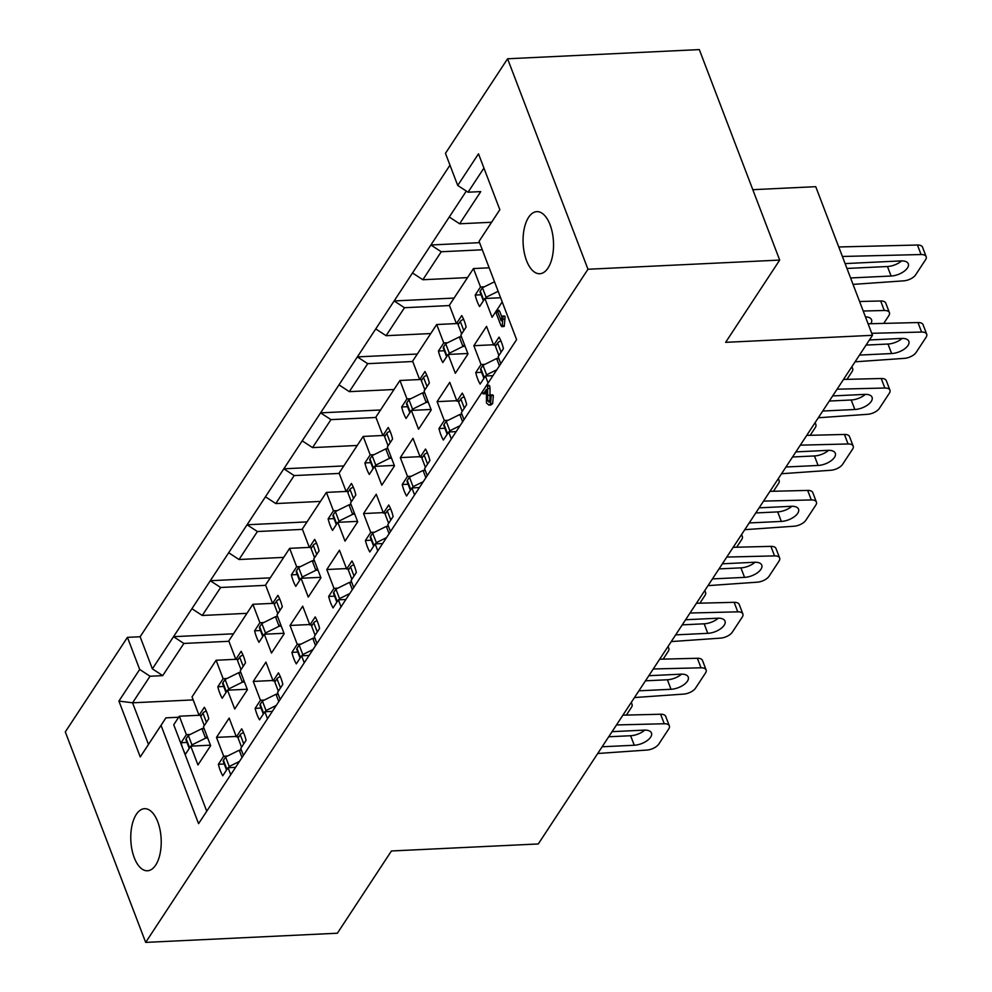 <?xml version="1.0" encoding="UTF-8"?>
<svg xmlns="http://www.w3.org/2000/svg" width="992" height="992" viewBox="0 0 992 992"><rect width="100%" height="100%" fill="white"/><g stroke="black" fill="none" stroke-linecap="round" stroke-linejoin="round"><path stroke-width="1.49" d="M136.313 814.37A31.074 15.19 87.3 0 1 144.51 808.691A31.074 15.19 87.3 0 1 160.072 830.006A31.074 15.19 87.3 0 1 155.682 865.111A31.074 15.19 87.3 0 1 147.486 870.778A31.074 15.19 87.3 0 1 131.924 849.474A31.074 15.19 87.3 0 1 136.313 814.37M528.612 217.322A31.074 15.19 87.3 0 1 536.821 211.643A31.074 15.19 87.3 0 1 552.383 232.959A31.074 15.19 87.3 0 1 547.981 268.063A31.074 15.19 87.3 0 1 539.784 273.73A31.074 15.19 87.3 0 1 524.222 252.427A31.074 15.19 87.3 0 1 528.612 217.322M414.569 494.921L411.903 487.928L406.596 496A31.558 15.426 87.3 0 1 402.206 484.505L407.514 476.433L400.322 457.61L413.007 438.303L420.199 457.126L425.506 449.054A31.558 15.426 87.3 0 1 429.896 460.548L424.588 468.621L427.254 475.614M377.803 550.882L375.137 543.889L369.83 551.961A31.558 15.426 87.3 0 1 365.44 540.466L370.748 532.394L363.556 513.558L376.241 494.252L383.433 513.087L388.74 505.015A31.558 15.426 87.3 0 1 393.13 516.51L387.822 524.582L390.488 531.576M341.037 606.831L338.371 599.838L333.064 607.91A31.558 15.426 87.3 0 1 328.674 596.415L333.982 588.343L326.79 569.52L339.475 550.213L346.667 569.036L351.974 560.964A31.558 15.426 87.3 0 1 356.364 572.458L351.056 580.531L353.722 587.524M304.271 662.792L301.605 655.799L296.298 663.871A31.558 15.426 87.3 0 1 291.908 652.376L297.216 644.304L290.024 625.468L302.709 606.174L309.901 624.997L315.208 616.925A31.558 15.426 87.3 0 1 319.598 628.42L314.29 636.492L316.956 643.486M267.505 718.741L264.839 711.748L259.532 719.832A31.558 15.426 87.3 0 1 255.142 708.338L260.45 700.253L253.258 681.43L265.943 662.123L273.135 680.958L278.442 672.874A31.558 15.426 87.3 0 1 282.832 684.368L277.524 692.453L280.19 699.434M230.739 774.702L228.073 767.709L222.766 775.781A31.558 15.426 87.3 0 1 218.376 764.286L223.684 756.214L216.492 737.378L229.177 718.084L236.369 736.907L241.676 728.835A31.558 15.426 87.3 0 1 246.066 740.33L240.758 748.402L243.424 755.396M451.335 438.96L448.669 431.979L443.362 440.051A31.558 15.426 87.3 0 1 438.972 428.556L444.28 420.484L437.088 401.648L449.773 382.342L456.965 401.177L462.272 393.105A31.558 15.426 87.3 0 1 466.662 404.6L461.354 412.672L464.02 419.666M488.101 383.011L485.435 376.018L480.128 384.09A31.558 15.426 87.3 0 1 475.738 372.595L481.046 364.523L473.854 345.7L486.539 326.393L493.731 345.216L499.038 337.144A31.558 15.426 87.3 0 1 503.428 348.638L498.12 356.711L500.786 363.704M418.227 352.644L435.984 325.55L412.622 361.175L419.666 379.601L424.96 371.529A31.558 15.426 87.3 0 1 429.35 383.024L424.055 391.096L431.235 409.932L418.55 429.226L411.37 410.403L406.063 418.475A31.558 15.426 87.3 0 1 401.673 406.98L406.98 398.908L399.937 380.482L381.461 408.592L394.332 389.013M381.461 408.592L375.856 417.124L382.9 435.562L388.194 427.49A31.558 15.426 87.3 0 1 392.584 438.985L387.289 447.057L394.469 465.88L381.784 485.187L374.604 466.364L369.297 474.436A31.558 15.426 87.3 0 1 364.907 462.942L370.214 454.869L363.171 436.43L344.695 464.554L357.566 444.962M344.695 464.554L339.09 473.085L346.121 491.511L351.428 483.439A31.558 15.426 87.3 0 1 355.818 494.934L350.511 503.006L357.703 521.842L345.018 541.148L337.838 522.313L332.531 530.385A31.558 15.426 87.3 0 1 328.141 518.89L333.448 510.818L326.405 492.392L307.929 520.502L320.8 500.923M307.929 520.502L302.324 529.034L309.355 547.472L314.662 539.4A31.558 15.426 87.3 0 1 319.052 550.895L313.745 558.967L320.937 577.79L308.252 597.097L301.06 578.274L295.765 586.346A31.558 15.426 87.3 0 1 291.375 574.852L296.67 566.779L289.639 548.34L271.163 576.464L284.034 556.872M271.163 576.464L265.558 584.995L272.589 603.421L277.896 595.349A31.558 15.426 87.3 0 1 282.286 606.844L276.979 614.916L284.171 633.752L271.486 653.058L264.294 634.223L258.999 642.295A31.558 15.426 87.3 0 1 254.609 630.8L259.904 622.728L252.873 604.302L234.397 632.412L247.268 612.833M234.397 632.412L228.792 640.944L235.823 659.382L241.13 651.31A31.558 15.426 87.3 0 1 245.52 662.805L240.213 670.877L247.405 689.7L234.72 709.007L227.528 690.184L222.22 698.256A31.558 15.426 87.3 0 1 217.831 686.762L223.138 678.689L216.107 660.25L197.631 688.374L210.502 668.782M197.631 688.374L192.026 696.905L199.057 715.344L204.364 707.259A31.558 15.426 87.3 0 1 208.754 718.754L203.447 726.838L210.639 745.662L197.954 764.968L190.762 746.133L185.454 754.218A31.558 15.426 87.3 0 1 182.962 748.923L206.745 811.208M496 311.364L492.094 317.316L484.902 298.493L479.595 306.565A31.558 15.426 87.3 0 1 475.205 295.07L480.512 286.998L473.469 268.559L449.388 305.214L456.432 323.652L461.739 315.568A31.558 15.426 87.3 0 1 466.128 327.062L460.821 335.147L468.001 353.97L455.328 373.277L448.136 354.442L442.829 362.526A31.558 15.426 87.3 0 1 438.439 351.032L443.746 342.947L436.703 324.52L431.098 333.052M483.935 168.07L468.063 192.212L457.721 185.442L445.458 153.338L507.594 58.776L699.31 49.6L779.687 260.078L725.636 342.339L872.489 335.308L538.284 843.956L391.431 850.975L337.379 933.224L145.675 942.4L65.298 731.922L127.435 637.348L139.686 669.464L150.04 676.234L162.725 675.626L152.384 668.856L173.526 636.678L183.867 643.448L162.725 675.626M449.984 165.168L140.132 636.74L127.435 637.348M178.659 717.241L165.924 717.848L161.039 725.35L198.574 823.658L516.609 339.636L479.062 241.329L499.832 209.684M150.04 676.234L132.568 702.807L148.465 744.434L165.924 717.848M375.993 417.471L330.944 419.628L312.554 447.603L302.213 440.832L320.59 412.858L330.944 419.628M357.194 445.47L312.554 447.603M393.96 389.509L349.32 391.654L338.979 384.871L357.368 356.897L367.71 363.667L349.32 391.654M412.759 361.51L367.71 363.667M430.726 333.56L386.086 335.693L375.745 328.922L394.134 300.948L404.476 307.718L386.086 335.693M449.525 305.561L404.476 307.718M339.214 473.432L294.165 475.577L275.788 503.564L265.447 496.794L283.824 468.807L294.165 475.577M320.428 501.419L275.788 503.564M302.448 529.381L257.399 531.538L239.022 559.513L228.681 552.742L247.058 524.768L257.399 531.538M283.662 557.38L239.022 559.513M265.682 585.342L220.633 587.487L202.256 615.474L191.915 608.704L210.292 580.717L220.633 587.487M246.896 613.341L202.256 615.474M228.916 641.291L183.867 643.448M161.039 725.35L140.256 756.97L118.916 701.071L132.568 702.807L193.167 699.906M467.492 277.599L422.852 279.732L412.511 272.961L430.9 244.987L441.242 251.757L422.852 279.732M482.298 249.798L441.242 251.757M454.993 296.682L467.864 277.103M497.538 311.376L501.146 320.8L502.039 316.287L503.006 316.659L502.15 326.467L500.985 325.698L496.422 313.757L496.26 310.67L499.658 311.277L498.815 310.248L496.694 310.347L502.2 301.928M499.658 311.277L501.803 316.882M502.039 316.287L505.126 316.56L504.159 316.188L505.126 316.56L504.258 326.368L501.816 326.715L504.258 326.368L503.093 325.599M481.095 294.785L475.205 295.07M500.6 297.736L484.902 298.493M484.332 286.812L480.512 286.998M489.18 267.815L473.469 268.559M444.329 350.746L438.439 351.032M467.827 353.499L448.136 354.442M447.566 342.773L443.746 342.947M456.394 323.578L436.703 324.52M458.936 323.528L456.432 323.652M182.962 748.923A31.558 15.426 87.3 0 1 181.065 742.723L186.372 734.638L179.341 716.212L173.736 724.743L182.962 748.923M186.955 742.438L181.065 742.723M210.465 745.19L190.762 746.133M190.204 734.464L186.372 734.638M199.032 715.269L179.341 716.212M201.574 715.22L199.057 715.344M223.721 686.476L217.831 686.762M247.231 689.242L227.528 690.184M226.97 678.503L223.138 678.689M235.798 659.308L216.107 660.25M238.34 659.258L235.823 659.382M260.487 630.528L254.609 630.8M283.997 633.28L264.294 634.223M263.736 622.542L259.904 622.728M272.564 603.359L252.873 604.302M275.106 603.31L272.589 603.421M297.265 574.566L291.375 574.852M320.763 577.332L301.06 578.274M300.502 566.593L296.67 566.779M309.33 547.398L289.639 548.34M311.872 547.348L309.355 547.472M334.031 518.618L328.141 518.89M357.529 521.37L337.838 522.313M337.268 510.632L333.448 510.818M346.096 491.449L326.405 492.392M348.638 491.4L346.121 491.511M370.797 462.656L364.907 462.942M394.295 465.422L374.604 466.364M374.034 454.683L370.214 454.869M382.862 435.488L363.171 436.43M385.404 435.438L382.9 435.562M407.563 406.695L401.673 406.98M431.061 409.46L411.37 410.403M410.8 398.722L406.98 398.908M419.628 379.539L399.937 380.482M422.17 379.477L419.666 379.601M481.628 372.31L475.738 372.595M492.937 375.658L485.435 376.018M484.877 364.337L481.046 364.523M493.557 344.757L473.854 345.7M496.236 345.092L493.731 345.216M444.862 428.271L438.972 428.556M456.171 431.619L448.669 431.979M448.111 420.298L444.28 420.484M456.791 400.706L437.088 401.648M459.47 401.053L456.965 401.177M224.266 764.001L218.376 764.286M235.575 767.349L228.073 767.709M227.503 756.028L223.684 756.214M236.183 736.448L216.492 737.378M238.874 736.783L236.369 736.907M261.032 708.052L255.142 708.338M272.341 711.388L264.839 711.748M264.269 700.079L260.45 700.253M272.949 680.487L253.258 681.43M275.64 680.834L273.135 680.958M297.798 652.091L291.908 652.376M309.107 655.439L301.605 655.799M301.035 644.118L297.216 644.304M309.715 624.526L290.024 625.468M312.406 624.873L309.901 624.997M334.564 596.142L328.674 596.415M345.873 599.478L338.371 599.838M337.813 588.157L333.982 588.343M346.481 568.577L326.79 569.52M349.172 568.924L346.667 569.036M371.33 540.181L365.44 540.466M382.639 543.529L375.137 543.889M374.579 532.208L370.748 532.394M383.259 512.616L363.556 513.558M385.938 512.963L383.433 513.087M408.096 484.232L402.206 484.505M419.405 487.568L411.903 487.928M411.345 476.247L407.514 476.433M420.025 456.667L400.322 457.61M422.704 457.014L420.199 457.126M486.254 392.733L484.691 393.204M488.399 385.69L489.713 385.938L490.036 388.504L489.949 401.115M490.197 395.25L491.251 395.696L490.519 403.806L489.056 405.207L486.464 402.988L486.34 389.472L483.811 393.328L482.583 393.303L482.744 391.183L486.291 385.789L487.605 386.037L487.717 400.942L489.713 401.586L490.197 395.25L493.371 395.597L492.317 395.151L493.371 395.597L492.627 403.707L490.482 405.145M118.916 701.071L139.686 669.464M145.675 942.4L587.971 269.254L507.594 58.776M457.721 185.442L478.491 153.822L499.844 209.721L479.062 241.329M872.489 335.308L815.734 186.67L752.804 189.683M779.687 260.078L587.971 269.254M491.573 222.258L459.618 223.783L449.277 217.012L430.9 244.987L479.57 242.656M459.618 223.783L480.76 191.605L468.063 192.212M140.132 636.74L152.384 668.856M191.915 608.704L173.526 636.678L233.48 633.814M228.681 552.742L210.292 580.717L270.246 577.852M265.447 496.794L247.058 524.768L307.012 521.904M302.213 440.832L283.824 468.807L343.778 465.942M338.979 384.871L320.59 412.858L380.544 409.994M375.745 328.922L357.368 356.897L417.31 354.032M412.511 272.961L394.134 300.948L454.076 298.071M449.277 217.012L466.327 191.072M148.465 744.434L140.256 756.97M490.519 403.806L492.627 403.707M487.717 400.942L489.837 400.83M488.895 402.157L489.713 401.586M487.481 395.349L489.602 395.25M487.915 388.604L490.036 388.504M486.291 385.789L489.713 385.938M482.583 393.303L485.931 393.216M485.286 298.468L486.08 297.265L498.145 291.301M853.046 284.394L903.799 280.835A9.709 4.724 159.1 0 0 915.628 274.846L925.561 259.743A9.709 4.724 159.1 0 0 926.168 256.68A9.709 4.724 159.1 0 0 921.072 254.535L842.394 256.482M850.59 277.958L891.089 276.024A13.107 6.374 159.1 0 0 903.811 271.535A13.107 6.374 159.1 0 0 908.3 263.785A13.107 6.374 159.1 0 0 901.009 260.908L847.689 263.463A13.107 6.374 159.1 0 0 845.159 263.748M926.168 256.68L922.535 247.169A9.709 4.724 159.1 0 0 917.439 245.024L838.761 246.971M483.389 300.799L480.066 292.107A3.398 1.649 -20.9 0 1 480.289 291.04L482.447 287.742L494.512 281.79M846.957 268.448L887.456 266.513A13.107 6.374 159.1 0 0 901.604 260.896M486.08 297.265L482.447 287.742M498.753 358.385L496.732 358.472A10.689 5.196 159.1 0 0 496.608 358.534L482.98 365.279L480.822 368.565A3.398 1.649 159.1 0 0 480.612 369.644L483.922 378.324M500.972 341.037A3.398 1.649 159.1 0 0 497.612 343.021L495.442 346.307L498.939 355.471M868.087 323.789L917.972 322.549A9.709 4.724 -20.9 0 1 923.068 324.694L926.702 334.205A9.709 4.724 -20.9 0 1 926.094 337.268L916.174 352.371A9.709 4.724 -20.9 0 1 904.332 358.36L855.079 361.82M902.137 338.421A13.107 6.374 -20.9 0 1 887.989 344.038L866.078 345.08M496.818 369.743L486.613 374.79L485.82 376.005M871.72 333.3L921.605 332.06A9.709 4.724 -20.9 0 1 926.702 334.205M869.426 339.971L901.554 338.433A13.107 6.374 -20.9 0 1 908.833 341.31A13.107 6.374 -20.9 0 1 904.344 349.06A13.107 6.374 -20.9 0 1 891.622 353.549L859.506 355.086M496.732 358.472L498.877 358.707M482.98 365.279L486.613 374.79M465.087 346.32L463.066 346.419A10.689 5.196 -20.9 0 0 462.942 346.481L459.308 336.97A10.689 5.196 -20.9 0 1 459.432 336.908L461.578 337.131M448.52 354.429L449.314 353.214L462.942 346.481M883.736 323.392L888.795 315.692A9.709 4.724 159.1 0 0 889.402 312.629A9.709 4.724 159.1 0 0 884.306 310.496L863.214 311.017M870.815 323.714A13.107 6.374 159.1 0 0 871.534 319.746A13.107 6.374 159.1 0 0 865.446 316.857M461.64 333.895L458.143 324.744L460.3 321.445A3.398 1.649 -20.9 0 1 463.661 319.461M889.402 312.629L885.769 303.118A9.709 4.724 159.1 0 0 880.673 300.985L859.58 301.506M446.623 356.748L443.3 348.068A3.398 1.649 -20.9 0 1 443.511 347.002L445.681 343.703L459.308 336.97M461.454 336.809L459.432 336.908M464.454 344.67L463.066 346.419M449.314 353.214L445.681 343.703M461.987 414.334L459.966 414.433A10.689 5.196 159.1 0 0 459.842 414.495L446.214 421.228L444.056 424.526A3.398 1.649 159.1 0 0 443.846 425.593L447.156 434.273M464.206 396.986A3.398 1.649 159.1 0 0 460.846 398.97L458.676 402.268L462.173 411.42M843.498 379.44L881.206 378.51A9.709 4.724 -20.9 0 1 886.302 380.643L889.936 390.166A9.709 4.724 -20.9 0 1 889.328 393.216L879.408 408.332A9.709 4.724 -20.9 0 1 867.566 414.309L818.313 417.768M865.371 394.382A13.107 6.374 -20.9 0 1 851.223 399.987L829.3 401.041M460.052 425.692L449.847 430.739L449.054 431.954M837.087 389.199L884.839 388.021A9.709 4.724 -20.9 0 1 889.936 390.166M832.66 395.932L864.788 394.394A13.107 6.374 -20.9 0 1 872.067 397.271A13.107 6.374 -20.9 0 1 867.578 405.009A13.107 6.374 -20.9 0 1 854.856 409.498L822.74 411.035M459.966 414.433L462.111 414.668M446.214 421.228L449.847 430.739M428.321 402.281L426.3 402.38A10.689 5.196 -20.9 0 0 426.176 402.442L422.542 392.919A10.689 5.196 -20.9 0 1 422.666 392.857L424.812 393.092M411.754 410.39L412.548 409.175L426.176 402.442M846.957 379.353L852.029 371.653A9.709 4.724 159.1 0 0 852.636 368.59A9.709 4.724 159.1 0 0 851.483 367.276M424.874 389.856L421.377 380.692L423.534 377.406A3.398 1.649 -20.9 0 1 426.895 375.422M409.857 412.709L406.534 404.029A3.398 1.649 -20.9 0 1 406.745 402.95L408.915 399.664L422.542 392.919M424.688 392.77L422.666 392.857M427.688 400.619L426.3 402.38M412.548 409.175L408.915 399.664M425.221 470.295L423.2 470.394A10.689 5.196 159.1 0 0 423.076 470.456L409.448 477.189L407.29 480.475A3.398 1.649 159.1 0 0 407.08 481.554L410.39 490.234M427.44 452.947A3.398 1.649 159.1 0 0 424.08 454.931L421.91 458.217L425.407 467.381M806.732 435.389L844.44 434.459A9.709 4.724 -20.9 0 1 849.536 436.604L853.17 446.115A9.709 4.724 -20.9 0 1 852.562 449.178L842.63 464.281A9.709 4.724 -20.9 0 1 830.8 470.27L781.547 473.73M828.605 450.331A13.107 6.374 -20.9 0 1 814.457 455.948L792.534 456.99M423.286 481.653L413.081 486.7L412.288 487.915M800.321 445.16L848.073 443.97A9.709 4.724 -20.9 0 1 853.17 446.115M795.894 451.893L828.022 450.356A13.107 6.374 -20.9 0 1 835.301 453.232A13.107 6.374 -20.9 0 1 830.812 460.97A13.107 6.374 -20.9 0 1 818.09 465.459L785.962 466.996M423.2 470.394L425.345 470.617M409.448 477.189L413.081 486.7M391.555 458.23L389.534 458.329A10.689 5.196 -20.9 0 0 389.41 458.391L385.776 448.88A10.689 5.196 -20.9 0 1 385.9 448.818L388.046 449.054M374.988 466.339L375.782 465.124L389.41 458.391M810.191 435.314L815.263 427.602A9.709 4.724 159.1 0 0 815.87 424.551A9.709 4.724 159.1 0 0 814.717 423.237M388.108 445.805L384.611 436.654L386.768 433.355A3.398 1.649 -20.9 0 1 390.129 431.371M373.091 468.658L369.768 459.978A3.398 1.649 -20.9 0 1 369.979 458.912L372.149 455.613L385.776 448.88M387.922 448.719L385.9 448.818M390.922 456.58L389.534 458.329M375.782 465.124L372.149 455.613M388.455 526.244L386.434 526.343A10.689 5.196 159.1 0 0 386.31 526.405L372.682 533.138L370.524 536.436A3.398 1.649 159.1 0 0 370.314 537.503L373.624 546.183M390.674 508.908A3.398 1.649 159.1 0 0 387.314 510.88L385.144 514.178L388.641 523.33M769.966 491.35L807.674 490.42A9.709 4.724 -20.9 0 1 812.77 492.565L816.404 502.076A9.709 4.724 -20.9 0 1 815.796 505.126L805.864 520.242A9.709 4.724 -20.9 0 1 794.034 526.219L744.781 529.678M791.839 506.292A13.107 6.374 -20.9 0 1 777.691 511.897L755.768 512.951M386.52 537.614L376.315 542.649L375.522 543.864M763.555 501.109L811.307 499.931A9.709 4.724 -20.9 0 1 816.404 502.076M759.128 507.842L791.244 506.304A13.107 6.374 -20.9 0 1 798.535 509.181A13.107 6.374 -20.9 0 1 794.046 516.919A13.107 6.374 -20.9 0 1 781.324 521.42L749.196 522.945M386.434 526.343L388.579 526.578M372.682 533.138L376.315 542.649M354.789 514.191L352.768 514.29A10.689 5.196 -20.9 0 0 352.644 514.352L349.01 504.841A10.689 5.196 -20.9 0 1 349.134 504.779L351.28 505.002M338.222 522.3L339.016 521.085L352.644 514.352M773.425 491.263L778.497 483.563A9.709 4.724 159.1 0 0 779.104 480.5A9.709 4.724 159.1 0 0 777.951 479.186M351.342 501.766L347.845 492.602L350.002 489.316A3.398 1.649 -20.9 0 1 353.363 487.332M336.325 524.619L333.002 515.939A3.398 1.649 -20.9 0 1 333.213 514.86L335.383 511.574L349.01 504.841M351.156 504.68L349.134 504.779M354.156 512.529L352.768 514.29M339.016 521.085L335.383 511.574M351.689 582.205L349.668 582.304A10.689 5.196 159.1 0 0 349.544 582.366L335.916 589.099L333.758 592.385A3.398 1.649 159.1 0 0 333.535 593.464L336.858 602.144M353.908 564.857A3.398 1.649 159.1 0 0 350.548 566.841L348.378 570.14L351.875 579.291M733.2 547.311L770.908 546.369A9.709 4.724 -20.9 0 1 776.004 548.514L779.638 558.025A9.709 4.724 -20.9 0 1 779.03 561.088L769.098 576.191A9.709 4.724 -20.9 0 1 757.268 582.18L708.015 585.64M755.073 562.241A13.107 6.374 -20.9 0 1 740.925 567.858L719.002 568.9M349.754 593.563L339.549 598.61L338.756 599.825M726.789 557.07L774.541 555.892A9.709 4.724 -20.9 0 1 779.638 558.025M722.362 563.803L754.478 562.266A13.107 6.374 -20.9 0 1 761.769 565.142A13.107 6.374 -20.9 0 1 757.28 572.88A13.107 6.374 -20.9 0 1 744.558 577.369L712.43 578.906M349.668 582.304L351.813 582.527M335.916 589.099L339.549 598.61M318.023 570.152L316.002 570.239A10.689 5.196 -20.9 0 0 315.865 570.301L312.244 560.79A10.689 5.196 -20.9 0 1 312.368 560.728L314.514 560.964M301.444 578.249L302.25 577.034L315.865 570.301M736.659 547.224L741.731 539.512A9.709 4.724 159.1 0 0 742.338 536.461A9.709 4.724 159.1 0 0 741.185 535.147M314.576 557.715L311.079 548.564L313.236 545.265A3.398 1.649 -20.9 0 1 316.597 543.294M299.547 580.568L296.236 571.888A3.398 1.649 -20.9 0 1 296.447 570.822L298.617 567.523L312.244 560.79M314.39 560.629L312.368 560.728M317.39 568.49L316.002 570.239M302.25 577.034L298.617 567.523M314.923 638.154L312.902 638.253A10.689 5.196 159.1 0 0 312.778 638.315L299.15 645.048L296.992 648.346A3.398 1.649 159.1 0 0 296.769 649.413L300.092 658.105M317.142 620.818A3.398 1.649 159.1 0 0 313.77 622.79L311.612 626.088L315.109 635.24M696.434 603.26L734.142 602.33A9.709 4.724 -20.9 0 1 739.238 604.475L742.872 613.986A9.709 4.724 -20.9 0 1 742.264 617.049L732.332 632.152A9.709 4.724 -20.9 0 1 720.502 638.129L671.249 641.588M718.307 618.202A13.107 6.374 -20.9 0 1 704.159 623.807L682.236 624.861M312.988 649.524L302.783 654.571L301.99 655.774M690.023 613.019L737.775 611.841A9.709 4.724 -20.9 0 1 742.872 613.986M685.596 619.752L717.712 618.214A13.107 6.374 -20.9 0 1 725.003 621.091A13.107 6.374 -20.9 0 1 720.514 628.841A13.107 6.374 -20.9 0 1 707.792 633.33L675.664 634.868M312.902 638.253L315.047 638.488M299.15 645.048L302.783 654.571M281.257 626.101L279.236 626.2A10.689 5.196 -20.9 0 0 279.099 626.262L275.466 616.751A10.689 5.196 -20.9 0 1 275.602 616.689L277.748 616.912M264.678 634.21L265.484 632.995L279.099 626.262M699.893 603.173L704.952 595.473A9.709 4.724 159.1 0 0 705.572 592.41A9.709 4.724 159.1 0 0 704.419 591.096M277.797 613.676L274.313 604.525L276.47 601.226A3.398 1.649 -20.9 0 1 279.831 599.242M262.781 636.529L259.47 627.849A3.398 1.649 -20.9 0 1 259.681 626.77L261.851 623.484L275.466 616.751M277.624 616.59L275.602 616.689M280.624 624.439L279.236 626.2M265.484 632.995L261.851 623.484M278.157 694.115L276.136 694.214A10.689 5.196 159.1 0 0 276.012 694.276L262.384 701.009L260.226 704.308A3.398 1.649 159.1 0 0 260.003 705.374L263.326 714.054M280.376 676.767A3.398 1.649 159.1 0 0 277.004 678.751L274.846 682.05L278.343 691.201M659.668 659.221L697.376 658.279A9.709 4.724 -20.9 0 1 702.472 660.424L706.106 669.935A9.709 4.724 -20.9 0 1 705.498 672.998L695.566 688.113A9.709 4.724 -20.9 0 1 683.736 694.09L634.483 697.55M681.541 674.151A13.107 6.374 -20.9 0 1 667.393 679.768L645.47 680.822M276.222 705.473L266.017 710.52L265.224 711.735M653.244 668.98L701.009 667.802A9.709 4.724 -20.9 0 1 706.106 669.935M648.83 675.713L680.946 674.176A13.107 6.374 -20.9 0 1 688.237 677.052A13.107 6.374 -20.9 0 1 683.748 684.79A13.107 6.374 -20.9 0 1 671.026 689.279L638.898 690.816M276.136 694.214L278.281 694.437M262.384 701.009L266.017 710.52M244.491 682.062L242.47 682.149A10.689 5.196 -20.9 0 0 242.333 682.211L238.7 672.7A10.689 5.196 -20.9 0 1 238.836 672.638L240.982 672.874M227.912 690.159L228.718 688.944L242.333 682.211M663.127 659.134L668.186 651.434A9.709 4.724 159.1 0 0 668.806 648.371A9.709 4.724 159.1 0 0 667.653 647.057M241.031 669.625L237.534 660.474L239.704 657.175A3.398 1.649 -20.9 0 1 243.065 655.204M226.015 692.49L222.704 683.798A3.398 1.649 -20.9 0 1 222.915 682.732L225.085 679.433L238.7 672.7M240.858 672.539L238.836 672.638M243.858 680.4L242.47 682.149M228.718 688.944L225.085 679.433M241.391 750.076L239.37 750.163A10.689 5.196 159.1 0 0 239.246 750.225L225.618 756.958L223.448 760.256A3.398 1.649 159.1 0 0 223.237 761.323L226.56 770.015M243.61 732.728A3.398 1.649 159.1 0 0 240.238 734.712L238.08 737.998L241.577 747.162M622.902 715.17L660.61 714.24A9.709 4.724 -20.9 0 1 665.706 716.385L669.34 725.896A9.709 4.724 -20.9 0 1 668.732 728.959L658.8 744.062A9.709 4.724 -20.9 0 1 646.97 750.051L597.717 753.498M644.775 730.112A13.107 6.374 -20.9 0 1 630.627 735.729L608.704 736.771M239.456 761.434L229.251 766.481L228.458 767.684M616.478 724.941L664.243 723.751A9.709 4.724 -20.9 0 1 669.34 725.896M612.064 731.662L644.18 730.124A13.107 6.374 -20.9 0 1 651.471 733.001A13.107 6.374 -20.9 0 1 646.982 740.751A13.107 6.374 -20.9 0 1 634.26 745.24L602.132 746.778M239.37 750.163L241.515 750.398M225.618 756.958L229.251 766.481M207.725 738.011L205.704 738.11A10.689 5.196 -20.9 0 0 205.567 738.172L201.934 728.661A10.689 5.196 -20.9 0 1 202.07 728.599L204.216 728.822M191.146 746.12L191.952 744.905L205.567 738.172M626.361 715.083L631.42 707.383A9.709 4.724 159.1 0 0 632.028 704.32A9.709 4.724 159.1 0 0 630.887 703.006M204.265 725.586L200.768 716.435L202.938 713.136A3.398 1.649 -20.9 0 1 206.299 711.152M189.249 748.439L185.938 739.759A3.398 1.649 -20.9 0 1 186.149 738.693L188.319 735.394L201.934 728.661M204.092 728.5L202.07 728.599M207.08 736.349L205.704 738.11M191.952 744.905L188.319 735.394M502.857 319.176L504.965 319.077M921.072 254.535L917.439 245.024M891.089 276.024L887.456 266.513M483.774 300.192L480.289 291.04M917.972 322.549L921.605 332.06M887.989 344.038L891.622 353.549M496.608 358.534L499.398 365.837M497.612 343.021L501.109 352.172M480.822 368.565L484.319 377.716M884.306 310.496L880.673 300.985M447.008 356.153L443.511 347.002M463.797 330.596L460.3 321.445M881.206 378.51L884.839 388.021M851.223 399.987L854.856 409.498M459.842 414.495L462.632 421.786M460.846 398.97L464.343 408.134M444.056 424.526L447.553 433.678M410.242 412.102L406.745 402.95M427.031 386.558L423.534 377.406M844.44 434.459L848.073 443.97M814.457 455.948L818.09 465.459M423.076 470.456L425.866 477.747M424.08 454.931L427.577 464.082M407.29 480.475L410.787 489.639M373.476 468.063L369.979 458.912M390.265 442.519L386.768 433.355M807.674 490.42L811.307 499.931M777.691 511.897L781.324 521.42M386.31 526.405L389.1 533.696M387.314 510.88L390.811 520.044M370.524 536.436L374.021 545.588M336.71 524.024L333.213 514.86M353.499 498.468L350.002 489.316M770.908 546.369L774.541 555.892M740.925 567.858L744.558 577.369M349.544 582.366L352.321 589.657M350.548 566.841L354.032 575.992M333.758 592.385L337.255 601.549M299.944 579.973L296.447 570.822M316.733 554.429L313.236 545.265M734.142 602.33L737.775 611.841M704.159 623.807L707.792 633.33M312.778 638.315L315.555 645.606M313.77 622.79L317.266 631.954M296.992 648.346L300.489 657.498M263.178 635.934L259.681 626.77M279.967 610.378L276.47 601.226M697.376 658.279L701.009 667.802M667.393 679.768L671.026 689.279M276.012 694.276L278.789 701.567M277.004 678.751L280.5 687.902M260.226 704.308L263.711 713.459M226.412 691.883L222.915 682.732M243.201 666.339L239.704 657.175M660.61 714.24L664.243 723.751M630.627 735.729L634.26 745.24M239.246 750.225L242.023 757.516M240.238 734.712L243.734 743.864M223.448 760.256L226.945 769.408M189.646 747.844L186.149 738.693M206.435 722.288L202.938 713.136M504.482 315.964L502.374 316.064M492.702 394.866L490.594 394.965M488.982 385.231L486.874 385.33M485.274 393.774L483.154 393.874M852.636 368.59L851.892 366.656M815.87 424.551L815.126 422.617M779.104 480.5L778.36 478.566M742.338 536.461L741.594 534.527M705.572 592.41L704.828 590.476M668.806 648.371L668.062 646.437M632.028 704.32L631.296 702.398"/></g></svg>
